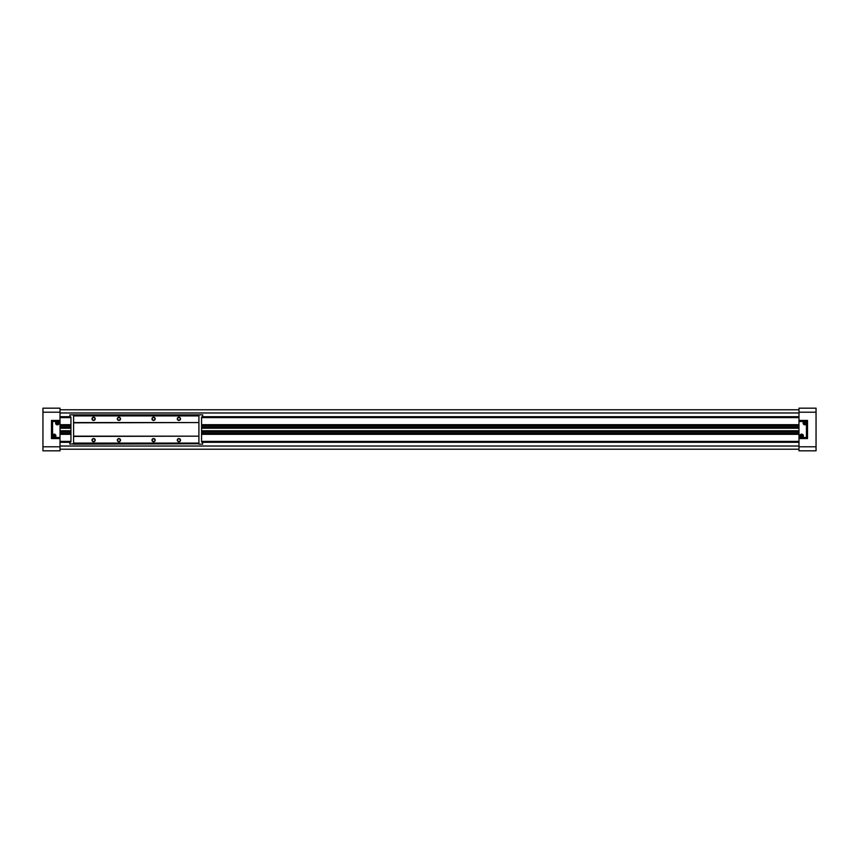 <?xml version="1.0" encoding="UTF-8"?>
<svg xmlns="http://www.w3.org/2000/svg" width="859" height="859" viewBox="0 0 859 859"><rect width="100%" height="100%" fill="white"/><g stroke="black" fill="none" stroke-linecap="round" stroke-linejoin="round"><path stroke-width="1.29" d="M198.901 443.77L73.606 444.167L73.606 414.833L69.88 414.833L69.88 416.561L70.943 417.259L70.943 441.741L69.88 442.439L69.88 444.167L73.606 443.77M73.606 444.167L72.972 444.167M199.546 444.167L202.638 444.167L202.638 442.439L201.564 441.741L201.564 417.259L202.638 416.561L202.638 414.833L73.606 414.833M73.606 415.23L72.972 414.833M199.546 414.833L198.901 415.23M198.901 414.833L198.901 415.906L73.606 415.906M117.329 418.838A1.6 1.6 0 0 1 119.723 417.453A1.6 1.6 0 0 1 119.723 420.223A1.6 1.6 0 0 1 117.329 418.838M151.979 418.838A1.6 1.6 0 0 1 154.384 417.453A1.6 1.6 0 0 1 154.384 420.223A1.6 1.6 0 0 1 151.979 418.838M177.308 418.838A1.6 1.6 0 0 1 179.714 417.453A1.6 1.6 0 0 1 179.714 420.223A1.6 1.6 0 0 1 177.308 418.838M91.999 418.838A1.6 1.6 0 0 1 94.404 417.453A1.6 1.6 0 0 1 94.404 420.223A1.6 1.6 0 0 1 91.999 418.838M198.901 415.906L198.901 422.564L73.606 422.564M198.901 422.564L73.606 422.832M198.901 422.832L198.901 436.168L73.606 436.168M198.901 436.168L73.606 436.436M91.999 440.162A1.6 1.6 0 0 1 94.404 438.777A1.6 1.6 0 0 1 94.404 441.547A1.6 1.6 0 0 1 91.999 440.162M117.329 440.162A1.6 1.6 0 0 1 119.723 438.777A1.6 1.6 0 0 1 119.723 441.547A1.6 1.6 0 0 1 117.329 440.162M151.979 440.162A1.6 1.6 0 0 1 154.384 438.777A1.6 1.6 0 0 1 154.384 441.547A1.6 1.6 0 0 1 151.979 440.162M177.308 440.162A1.6 1.6 0 0 1 179.714 438.777A1.6 1.6 0 0 1 179.714 441.547A1.6 1.6 0 0 1 177.308 440.162M198.901 436.436L198.901 443.094L73.606 443.094M198.901 443.094L198.901 444.167M92.289 418.838A1.31 1.31 0 0 1 94.254 417.699A1.31 1.31 0 0 1 94.254 419.976A1.31 1.31 0 0 1 92.289 418.838M177.598 440.162A1.31 1.31 0 0 1 179.563 439.024A1.31 1.31 0 0 1 179.563 441.301A1.31 1.31 0 0 1 177.598 440.162M152.268 440.162A1.31 1.31 0 0 1 154.233 439.024A1.31 1.31 0 0 1 154.233 441.301A1.31 1.31 0 0 1 152.268 440.162M117.619 440.162A1.31 1.31 0 0 1 119.584 439.024A1.31 1.31 0 0 1 119.584 441.301A1.31 1.31 0 0 1 117.619 440.162M92.289 440.162A1.31 1.31 0 0 1 94.254 439.024A1.31 1.31 0 0 1 94.254 441.301A1.31 1.31 0 0 1 92.289 440.162M177.598 418.838A1.31 1.31 0 0 1 179.563 417.699A1.31 1.31 0 0 1 179.563 419.976A1.31 1.31 0 0 1 177.598 418.838M152.268 418.838A1.31 1.31 0 0 1 154.233 417.699A1.31 1.31 0 0 1 154.233 419.976A1.31 1.31 0 0 1 152.268 418.838M117.619 418.838A1.31 1.31 0 0 1 119.584 417.699A1.31 1.31 0 0 1 119.584 419.976A1.31 1.31 0 0 1 117.619 418.838M806.451 421.501L805.517 421.501A1.729 1.729 0 0 1 806.451 422.435L807.524 420.438L807.524 438.562L798.988 438.562L798.988 450.825L816.05 450.825L816.05 446.798L798.988 446.798M798.988 412.202L798.988 408.175L816.05 408.175L816.05 412.202L798.988 412.202L798.988 438.562M810.853 450.825L799.385 450.825M816.05 446.798L816.05 412.202M798.988 437.499L800.985 437.499A1.729 1.729 0 0 1 801.876 434.182A1.729 1.729 0 0 1 802.317 437.499L806.451 437.499L806.451 423.766A1.729 1.729 0 0 1 803.627 424.325A1.729 1.729 0 0 1 804.185 421.501L798.988 421.501M798.988 420.438L807.524 420.438M802.317 437.499L800.985 437.499M806.451 437.499L807.524 438.562M804.185 421.501L805.517 421.501M806.451 423.766L806.451 422.435M805.119 423.369L806.053 423.369L805.119 421.898L803.659 422.832L805.119 424.303M806.053 423.369L806.053 422.832M806.451 423.1A1.6 1.6 0 0 1 804.056 424.486A1.6 1.6 0 0 1 804.056 421.715A1.6 1.6 0 0 1 806.451 423.1M805.119 421.898L804.582 421.898M803.659 422.832L803.659 423.369M803.251 435.9A1.6 1.6 0 0 1 800.856 437.285A1.6 1.6 0 0 1 800.856 434.514A1.6 1.6 0 0 1 803.251 435.9A1.6 1.6 0 0 1 800.856 437.285A1.6 1.6 0 0 1 800.856 434.514A1.6 1.6 0 0 1 803.251 435.9M801.919 436.168L802.854 435.631L801.383 434.697M802.854 436.168L802.854 435.631M801.071 435.631L800.459 436.168L801.919 437.102M800.438 435.9L801.393 435.9L800.459 436.168M60.012 449.225L798.988 449.225M60.012 446.025L798.988 446.025M60.012 442.299L70.395 442.299M202.123 442.299L798.988 442.299M60.012 434.3L70.943 434.3M201.564 434.3L798.988 434.3M60.012 433.473L70.782 433.473M201.725 433.473L798.988 433.473M60.012 433.323L70.782 433.323M201.725 433.323L798.988 433.323M60.012 433.237L70.782 433.237M201.725 433.237L798.988 433.237M60.012 431.894L70.782 431.894M201.725 431.894L798.988 431.894M60.012 431.841L70.782 431.841M201.725 431.841L798.988 431.841M60.012 430.756L70.782 430.756M201.725 430.756L798.988 430.756M60.012 428.244L70.782 428.244M201.725 428.244L798.988 428.244M60.012 427.159L70.782 427.159M201.725 427.159L798.988 427.159M60.012 427.106L70.782 427.106M201.725 427.106L798.988 427.106M60.012 425.763L70.782 425.763M201.725 425.763L798.988 425.763M60.012 425.677L70.782 425.677M201.725 425.677L798.988 425.677M60.012 425.527L70.782 425.527M201.725 425.527L798.988 425.527M60.012 424.7L70.943 424.7M201.564 424.7L798.988 424.7M60.012 416.701L70.395 416.701M202.123 416.701L798.988 416.701M60.012 412.975L798.988 412.975M60.012 409.775L798.988 409.775M52.549 437.499L53.483 437.499A1.729 1.729 0 0 1 52.549 436.565L51.476 438.562L51.476 420.438L60.012 420.438L60.012 408.175L42.95 408.175L42.95 412.202L60.012 412.202M60.012 446.798L60.012 450.825L42.95 450.825L42.95 446.798L60.012 446.798L60.012 420.438M42.95 412.202L42.95 446.798M60.012 421.501L58.015 421.501A1.729 1.729 0 0 1 57.123 424.818A1.729 1.729 0 0 1 56.683 421.501L52.549 421.501L52.549 435.234A1.729 1.729 0 0 1 55.373 434.675A1.729 1.729 0 0 1 54.815 437.499L60.012 437.499M60.012 438.562L51.476 438.562M56.683 421.501L58.015 421.501M52.549 421.501L51.476 420.438M54.815 437.499L53.483 437.499M52.549 435.234L52.549 436.565M54.418 435.309L53.881 434.697L53.881 435.631L52.947 435.631L54.418 437.102M52.947 435.631L54.31 435.9M54.729 436.168L55.341 435.631M52.549 435.9A1.6 1.6 0 0 1 54.944 434.514A1.6 1.6 0 0 1 54.944 437.285A1.6 1.6 0 0 1 52.549 435.9M55.749 423.1A1.6 1.6 0 0 1 58.144 421.715A1.6 1.6 0 0 1 58.144 424.486A1.6 1.6 0 0 1 55.749 423.1A1.6 1.6 0 0 1 58.144 421.715A1.6 1.6 0 0 1 58.144 424.486A1.6 1.6 0 0 1 55.749 423.1M57.929 423.369L58.541 422.832L57.617 422.832L57.617 421.898L56.146 422.832L57.617 424.303M56.146 422.832L57.51 423.1M58.562 423.1L57.607 423.1L58.541 422.832M804.582 423.691L804.593 423.1M60.012 442.17L70.728 442.17M201.79 442.17L798.988 442.17M60.012 441.397L70.943 441.397M201.564 441.397L798.988 441.397M60.012 434.235L70.943 434.235M201.564 434.235L798.988 434.235M60.012 433.999L70.9 433.999M201.607 433.999L798.988 433.999M60.012 431.025L70.782 431.025M201.725 431.025L798.988 431.025M60.012 427.975L70.782 427.975M201.725 427.975L798.988 427.975M60.012 425.001L70.9 425.001M201.607 425.001L798.988 425.001M60.012 424.765L70.943 424.765M201.564 424.765L798.988 424.765M60.012 417.603L70.943 417.603M201.564 417.603L798.988 417.603M60.012 416.83L70.728 416.83M201.79 416.83L798.988 416.83"/></g></svg>

